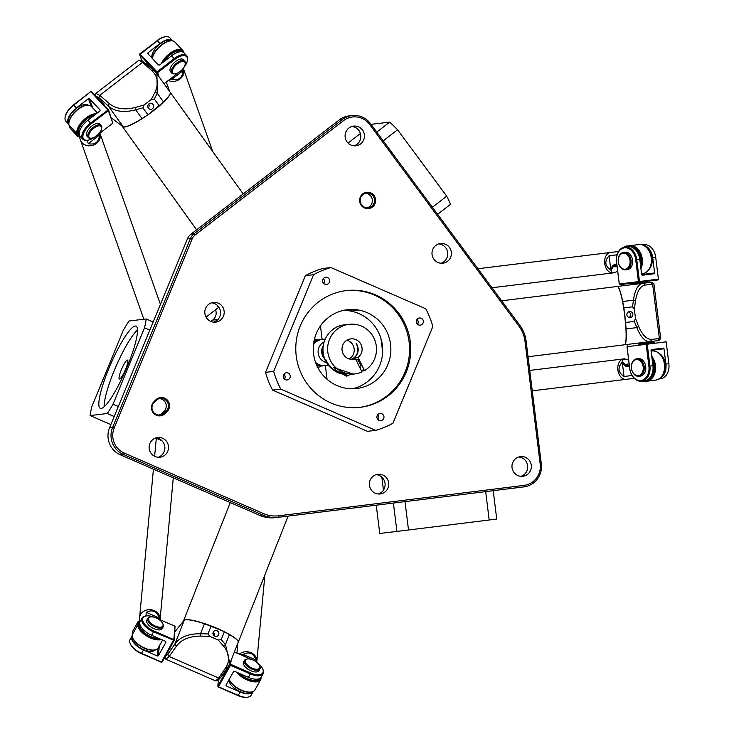 <?xml version="1.0" encoding="UTF-8"?>
<svg xmlns="http://www.w3.org/2000/svg" width="734" height="734" viewBox="0 0 734 734"><rect width="100%" height="100%" fill="white"/><g stroke="black" fill="none" stroke-linecap="round" stroke-linejoin="round"><path stroke-width="1.1" d="M158.149 457.273A9.918 9.698 83.2 0 0 155.856 437.932M441.024 263.249A9.918 9.698 83.2 0 0 438.73 243.908M213.833 322.171A9.918 9.698 83.2 0 0 211.539 302.839M378.386 494A9.918 9.698 83.2 0 0 376.092 474.659M351.806 126.487A9.918 9.698 -96.8 0 1 354.1 145.827M518.699 456.988A9.918 9.698 -96.8 0 1 520.984 476.329M275.709 517.635A32.314 31.608 -96.8 0 1 275.544 517.654A32.314 31.608 -96.8 0 1 259.487 515.277L120.303 454.786A20.57 20.121 -96.8 0 1 109.54 427.812L187.418 238.871A11.753 11.496 -96.8 0 1 191.069 234.091L339.273 119.899A20.57 20.121 -96.8 0 1 349.017 115.917L352.054 115.559A20.57 20.121 83.2 0 0 342.301 119.541L194.097 233.724A11.753 11.496 83.2 0 0 190.455 238.513L112.577 427.454A20.57 20.121 83.2 0 0 123.33 454.429L262.524 514.919A32.314 31.608 83.2 0 0 278.571 517.296A32.314 31.608 83.2 0 0 278.736 517.268L523.883 486.89A20.57 20.121 83.2 0 0 541.325 464.007L526.104 341.007A32.314 31.608 83.2 0 0 519.92 325.492L370.496 123.633A20.57 20.121 83.2 0 0 352.054 115.559M114.201 427.995L192.079 239.055A10.285 10.056 -96.8 0 1 195.272 234.862L343.475 120.679A19.093 18.68 -96.8 0 1 369.661 124.477L519.076 326.336A30.846 30.177 -96.8 0 1 524.984 341.145L540.196 464.145A19.093 18.68 -96.8 0 1 524.003 485.394L278.865 515.782A30.846 30.177 -96.8 0 1 263.387 513.534L124.193 453.043A19.093 18.68 -96.8 0 1 114.201 427.995L112.577 427.454L109.54 427.812M375.652 430.363L367.459 431.326L272.598 390.103A84.465 82.621 -96.8 0 1 265.524 372.367L305.39 275.654A84.465 82.621 -96.8 0 1 322.712 268.516L330.906 267.543L425.766 308.775A84.465 82.621 -96.8 0 1 432.84 326.511L392.974 423.224A84.465 82.621 -96.8 0 1 375.652 430.363L280.792 389.13A84.465 82.621 -96.8 0 1 273.718 371.395L313.574 274.681A84.465 82.621 -96.8 0 1 330.906 267.543M160.04 457.227A9.918 9.698 -96.8 0 1 159.994 457.227A9.918 9.698 -96.8 0 1 149.195 448.529A9.918 9.698 -96.8 0 1 157.654 437.537A9.918 9.698 -96.8 0 1 168.453 446.217A9.918 9.698 -96.8 0 1 160.04 457.227M449.419 247.413A9.918 9.698 -96.8 0 1 442.859 263.212A9.918 9.698 -96.8 0 1 432.06 254.505A9.918 9.698 -96.8 0 1 449.419 247.413M205.566 308.399A9.918 9.698 -96.8 0 1 224.136 311.152A9.918 9.698 -96.8 0 1 215.677 322.134A9.918 9.698 -96.8 0 1 205.566 308.399M380.276 493.954A9.918 9.698 -96.8 0 1 380.23 493.964A9.918 9.698 -96.8 0 1 369.431 485.257A9.918 9.698 -96.8 0 1 377.891 474.274A9.918 9.698 -96.8 0 1 388.69 482.954A9.918 9.698 -96.8 0 1 380.276 493.954M522.874 476.283A9.918 9.698 -96.8 0 1 522.828 476.293A9.918 9.698 -96.8 0 1 512.029 467.586A9.918 9.698 -96.8 0 1 520.498 456.594A9.918 9.698 -96.8 0 1 531.288 465.273A9.918 9.698 -96.8 0 1 522.874 476.283M355.99 145.782A9.918 9.698 -96.8 0 1 355.944 145.791A9.918 9.698 -96.8 0 1 345.145 137.084A9.918 9.698 -96.8 0 1 353.604 126.101A9.918 9.698 -96.8 0 1 364.403 134.781A9.918 9.698 -96.8 0 1 355.99 145.782M368.642 208.566A8.193 8.01 83.2 0 0 374.028 195.51A8.193 8.01 83.2 0 0 360.247 197.217A8.193 8.01 83.2 0 0 368.642 208.566M167.123 411.545A8.193 8.01 83.2 0 0 167.242 399.966A8.193 8.01 83.2 0 0 155.902 399.782L153.846 401.828A8.193 8.01 83.2 0 0 153.736 413.416A8.193 8.01 83.2 0 0 165.067 413.591L167.123 411.545L166.242 410.976L164.187 413.022A7.349 7.184 -96.8 0 1 152.681 410.893A7.349 7.184 -96.8 0 1 154.122 402.48L156.177 400.434A7.349 7.184 -96.8 0 1 167.691 402.553A7.349 7.184 -96.8 0 1 166.242 410.976L164.113 411.224A7.349 7.184 83.2 0 0 159.296 398.617M158.948 415.086A7.349 7.184 83.2 0 0 162.058 413.27L164.113 411.224M368.239 207.759A7.349 7.184 -96.8 0 1 368.202 207.759A7.349 7.184 -96.8 0 1 360.201 201.318A7.349 7.184 -96.8 0 1 366.477 193.17A7.349 7.184 -96.8 0 1 374.468 199.602A7.349 7.184 -96.8 0 1 368.239 207.759M367.128 207.805A7.349 7.184 83.2 0 0 365.422 193.381M354.439 145.717L353.76 145.8M376.762 132.092L389.69 122.128L372.533 124.165L371.487 124.973M360.412 133.505L348.035 143.038M389.69 122.128A66.106 11.863 52.4 0 1 397.562 129.78L383.221 140.827M432.39 207.245L446.731 196.198L397.562 129.78M446.731 196.198A66.106 11.863 52.4 0 1 450.529 204.327L437.602 214.291M149.819 330.089L144.525 327.786L113.027 404.205L118.321 406.508M114.192 416.536L107.247 413.526L90.089 415.554A66.106 11.937 -66.5 0 1 91.796 406.728L123.294 330.3A66.106 11.937 -66.5 0 1 129.065 320.987L146.222 318.96L153.167 321.969M107.247 413.526A66.106 11.937 -66.5 0 0 113.027 404.205M144.525 327.786A66.106 11.937 -66.5 0 0 146.222 318.96M101.173 408.462A44.802 8.092 113.5 0 1 100.301 408.352A44.802 8.092 113.5 0 1 110.742 364.027A44.802 8.092 113.5 0 1 136.019 326.162A44.802 8.092 113.5 0 1 126.505 368.321A44.802 8.092 113.5 0 1 101.173 408.462M90.089 415.554L110.871 424.591M137.487 330.025A44.802 8.092 -66.5 0 0 116.036 366.339A44.802 8.092 -66.5 0 0 104.127 406.792M119.559 379.019A10.285 1.853 113.5 0 1 119.358 378.992A10.285 1.853 113.5 0 1 121.752 368.817A10.285 1.853 113.5 0 1 127.56 360.128A10.285 1.853 113.5 0 1 125.376 369.808A10.285 1.853 113.5 0 1 119.559 379.019M405.012 501.625L408.517 529.994L489.183 519.993L485.679 491.624M493.22 490.688L496.725 519.048L489.183 519.993M408.517 529.994L396.901 531.416L393.396 503.065M376.248 505.185L379.744 533.453L396.901 531.416M416.306 321.987A3.615 3.532 -96.8 0 1 419.389 317.969A3.615 3.532 -96.8 0 1 423.325 321.134A3.615 3.532 -96.8 0 1 420.243 325.134A3.615 3.532 -96.8 0 1 416.306 321.987M380.001 413.49A3.615 3.532 -96.8 0 1 383.946 416.664A3.615 3.532 -96.8 0 1 380.863 420.665A3.615 3.532 -96.8 0 1 376.937 417.499A3.615 3.532 -96.8 0 1 380.001 413.49M290.242 375.918A3.615 3.532 -96.8 0 1 287.168 379.946A3.615 3.532 -96.8 0 1 283.232 376.771A3.615 3.532 -96.8 0 1 286.315 372.771A3.615 3.532 -96.8 0 1 290.242 375.918M326.557 284.416A3.615 3.532 -96.8 0 1 322.602 281.241A3.615 3.532 -96.8 0 1 325.685 277.241A3.615 3.532 -96.8 0 1 329.621 280.406A3.615 3.532 -96.8 0 1 326.557 284.416M360.486 407.269A58.757 57.472 -96.8 0 1 360.192 407.306A58.757 57.472 -96.8 0 1 296.197 355.715A58.757 57.472 -96.8 0 1 346.365 290.6A58.757 57.472 -96.8 0 1 410.334 342.035A58.757 57.472 -96.8 0 1 360.486 407.269M417.527 324.29A3.615 3.532 83.2 0 0 416.949 319.428M378.148 419.811A3.615 3.532 83.2 0 0 377.57 414.949M284.453 379.093A3.615 3.532 83.2 0 0 283.874 374.23M323.822 283.572A3.615 3.532 83.2 0 0 323.244 278.7M359.587 407.37A58.757 57.472 83.2 0 0 409.141 342.338A58.757 57.472 83.2 0 0 345.751 290.673M356.935 388.46A39.664 38.801 83.2 0 0 390.58 344.429A39.664 38.801 83.2 0 0 347.393 309.711A39.664 38.801 83.2 0 0 347.191 309.73A39.664 38.801 83.2 0 0 313.546 353.77A39.664 38.801 83.2 0 0 356.733 388.488A39.664 38.801 83.2 0 0 356.935 388.46M347.044 309.748C352.926 309.427 356.265 309.62 357.082 310.326L345.567 309.968M305.39 275.654L313.574 274.681M265.524 372.367L273.718 371.395M272.598 390.103L280.792 389.13M352.614 388.745A39.664 38.801 83.2 0 0 382.405 345.503A39.664 38.801 83.2 0 0 343.328 310.418M223.136 631.139A29.232 5.239 -158.4 0 0 217.778 628.68A29.232 5.239 -158.4 0 0 212.117 626.35M210.135 625.597A29.232 5.239 -158.4 0 0 184.427 620.083M238.018 641.277A29.232 5.239 -158.4 0 0 225.448 632.295M211.511 626.093A29.378 5.266 21.6 0 1 217.815 628.671A29.378 5.266 21.6 0 1 223.742 631.405M224.925 631.992A29.378 5.266 21.6 0 1 238.22 642.305A29.378 5.266 21.6 0 1 238.183 642.369M221.218 639.69L218.154 640.002L223.531 646.058L225.457 644.571L221.218 639.69L224.384 631.68L204.474 623.716A29.378 5.266 -158.4 0 0 184.335 620.12A29.378 5.266 21.6 0 0 183.546 620.771A29.378 5.266 21.6 0 1 183.573 620.698A29.378 5.266 21.6 0 1 210.75 625.799M204.474 623.716L200.51 633.736C188.308 633.708 179.766 637.149 174.885 644.039L176.353 646.333C181.16 639.644 189.234 636.231 200.593 636.084L209.924 636.424L207.97 633.928L200.51 633.736L200.593 636.084M214.567 636.176A3.037 2.936 67.7 0 0 213.08 632.543M216.998 630.726A3.037 2.936 -112.3 0 1 217.053 636.323A3.037 2.936 -112.3 0 1 213.181 634.616A3.037 2.936 -112.3 0 1 216.998 630.726M174.976 631.662L184.335 620.12L174.885 644.039L167.774 654.389L164.976 656.921M164.645 656.535L165.875 659.27L169.132 656.49L176.353 646.333M223.531 646.058C229.485 653.71 230.192 660.949 225.659 667.756L218.732 678.051L215.649 680.895L165.875 659.27M218.154 640.002L209.924 636.424M225.659 667.756L227.889 667.078L229.852 663.444L225.457 644.571L229.421 634.561L224.384 631.68M216.145 680.868L218.438 679.913L220.778 677.418L227.889 667.078M229.852 663.444L238.165 642.443A29.378 5.266 -158.4 0 0 229.421 634.561M211.135 625.928L207.97 633.928M617.863 286.746A29.232 3.817 82.9 0 1 624.799 315.189A29.232 3.817 82.9 0 1 625.001 344.393M528.049 356.742L624.469 344.796A29.378 3.835 -97.1 0 0 624.671 315.198A29.378 3.835 -97.1 0 0 617.248 286.48L501.643 300.802M632.524 306.83L634.378 309.409L635.442 301.05L633.442 300.178L632.524 306.83L623.918 307.895L626.065 328.96A29.378 3.835 82.9 0 1 624.616 344.778A29.378 3.835 82.9 0 1 624.606 344.778A29.378 3.835 -97.1 0 0 624.606 344.778L624.597 344.787A29.378 3.835 -97.1 0 1 624.542 344.787M626.065 328.96L636.837 327.621C640.947 337.539 645.443 342.2 650.333 341.594L651.939 339.328C647.03 339.805 642.571 335.456 638.562 326.291L635.497 318.455L634.323 321.409L636.837 327.621L638.562 326.291M629.056 317.473A3.037 3.009 83.4 0 0 628.405 311.904M626.891 314.932A3.037 3.009 -96.6 0 1 629.524 311.537A3.037 3.009 -96.6 0 1 632.864 314.216A3.037 3.009 -96.6 0 1 630.222 317.574A3.037 3.009 -96.6 0 1 626.891 314.932M623.863 285.645L646.397 282.847L646.92 281.305M623.863 285.636L623.918 285.627A40.37 5.276 -97.1 0 0 623.918 285.636L617.358 286.471A29.378 3.835 -97.1 0 0 617.322 286.48A29.378 3.835 -97.1 0 1 617.395 286.462A29.378 3.835 82.9 0 1 622.671 301.518L633.442 300.178C635.011 289.554 638.231 283.92 643.122 283.278L617.395 286.462M635.442 301.05C637.094 291.178 640.351 285.856 645.232 285.095L653.911 283.774L660.673 338.447L651.939 339.328M650.315 341.594L624.616 344.778L659.086 340.493L660.673 338.447M634.378 309.409L635.497 318.455M653.911 283.774L651.865 282.177L643.122 283.278L645.232 285.095M646.397 282.838L651.865 282.177M623.918 307.895L622.671 301.518M625.717 322.474L634.323 321.409M148.791 114.146A29.232 5.294 -35.7 0 0 153.681 110.522A29.232 5.294 -35.7 0 0 158.25 106.852M160.26 105.127A29.232 5.294 -35.7 0 0 170.233 93.337M123.44 126.945A29.232 5.294 -35.7 0 0 146.983 115.412M158.773 106.448A29.378 5.321 144.3 0 1 153.718 110.531A29.378 5.321 144.3 0 1 148.268 114.55M147.534 115.055A29.378 5.321 144.3 0 1 122.45 126.542A29.378 5.321 144.3 0 1 122.404 126.487A29.378 5.321 144.3 0 0 123.33 126.927L111.43 117.972M170.132 92.209A29.378 5.321 144.3 0 1 170.169 92.264A29.378 5.321 144.3 0 1 159.828 105.549M142.891 107.834L144.185 104.934L135.212 107.531L135.707 109.834L142.891 107.834L147.91 114.825L163.535 101.98A29.378 5.321 -35.7 0 0 170.086 92.154L156.902 73.795L154.122 70.767L151.791 70.647C157.856 76.162 158.929 83.364 155.021 92.264L151.287 99.457L154.342 99.007L157.26 93.236L156.902 73.795M148.167 107.898A3.037 2.936 98.6 0 0 148.754 104.035M152.424 108.733A3.037 2.936 -81.4 0 1 147.782 105.861A3.037 2.936 -81.4 0 1 153.534 105.558A3.037 2.936 -81.4 0 1 152.424 108.733M163.535 101.98L157.26 93.236L155.021 92.264M135.212 107.531C124.165 110.155 115.495 108.797 109.201 103.457L99.714 95.337L95.879 93.42L138.873 60.298L142.57 62.326L151.791 70.647M154.122 70.767L141.818 60.564L139.726 54.711L156.571 72.629L157.067 74.015M144.185 104.934L151.287 99.457M95.879 93.42L95.356 96.365M109.201 103.457L108.329 106.045C114.752 111.559 123.881 112.825 135.707 109.834L141.983 118.578L147.91 114.825M95.567 95.925L98.916 97.714L108.329 106.045L123.33 126.927A29.378 5.321 -35.7 0 0 141.983 118.578M159.361 105.999L154.342 99.007M96.558 135.863A8.083 3.817 -43.2 0 1 91.631 138.175A8.083 3.817 -43.2 0 1 89.365 133.524A8.083 3.817 -43.2 0 1 97.062 126.285A8.083 3.817 -43.2 0 1 101.567 128.835A8.083 3.817 -43.2 0 1 96.558 135.863M101.567 128.835L101.705 128.074A8.817 4.165 136.8 0 0 101.173 125.505A8.817 4.165 136.8 0 0 91.897 128.505A8.817 4.165 136.8 0 0 88.328 137.579A8.817 4.165 136.8 0 0 90.869 138.258L91.631 138.175M88.328 137.579L86.997 136.157A8.817 4.165 -43.2 0 1 90.566 127.083A8.817 4.165 -43.2 0 1 99.842 124.083L101.173 125.505M180.124 71.473A8.083 3.817 -43.2 0 1 175.206 73.785A8.083 3.817 -43.2 0 1 172.94 69.134A8.083 3.817 -43.2 0 1 180.637 61.904A8.083 3.817 -43.2 0 1 185.133 64.445A8.083 3.817 -43.2 0 1 180.124 71.473M185.133 64.445L185.271 63.684A8.817 4.165 136.8 0 0 184.748 61.115A8.817 4.165 136.8 0 0 175.472 64.115A8.817 4.165 136.8 0 0 171.903 73.189A8.817 4.165 136.8 0 0 174.435 73.877L175.206 73.785M171.903 73.189L170.572 71.776A8.817 4.165 -43.2 0 1 174.142 62.702A8.817 4.165 -43.2 0 1 183.417 59.702L184.748 61.115M72.51 105.724A5.138 2.431 136.8 0 0 70.363 107.751M91.649 91.759L90.952 91.851L108.366 110.586L112.825 123.193L108.494 109.678L91.649 91.759L90.631 91.722L73.464 104.953A13.221 6.248 136.8 0 0 65.262 116.458L65.124 117.22A13.955 6.597 -43.2 0 1 73.776 105.081L90.631 91.722M104.824 105.769A7.349 1.321 -127.6 0 0 99.989 100.631M94.97 136.937A13.221 6.248 -43.2 0 1 87.594 140.212A13.221 6.248 -43.2 0 1 83.061 134.983A13.221 6.248 -43.2 0 1 91.19 123.817L108.366 110.586L108.494 109.678L90.631 123A13.955 6.597 136.8 0 0 82.814 139.212L80.153 136.377A13.955 6.597 136.8 0 1 87.97 120.165L99.989 110.907L100.118 109.999L89.475 98.677L88.456 98.65L91.154 106.274M92.768 107.981L89.475 98.677M148.58 54.463L147.993 52.784L147.864 53.692L158.498 65.014L159.517 65.042L171.536 55.784L174.197 58.61L157.021 71.84L139.855 53.802L157.351 40.691A13.955 6.597 -43.2 0 1 165.856 36.7A13.955 6.597 -43.2 0 1 169.875 37.783L172.527 40.618A13.955 6.597 -43.2 0 1 172.774 40.911M68.904 124.385A13.955 6.597 -43.2 0 1 68.629 124.119A13.955 6.597 -43.2 0 1 76.437 107.907L88.456 98.65M68.858 123.248A13.221 6.248 -43.2 0 1 74.51 110.008A13.221 6.248 -43.2 0 1 88.071 105.182M159.049 76.776L157.59 72.666L174.765 59.436A13.221 6.248 -43.2 0 1 187.418 60.537L187.555 59.775A13.955 6.597 136.8 0 0 186.72 55.711L184.06 52.876A13.955 6.597 136.8 0 0 171.536 55.784M68.629 124.119L65.968 121.293A13.955 6.597 -43.2 0 1 65.124 117.22M112.825 123.193L97.98 134.634M82.814 139.212A13.955 6.597 136.8 0 0 86.823 140.295L87.594 140.212M165.856 36.7L165.095 36.792A13.221 6.248 136.8 0 0 157.03 40.572M94.108 115.431A13.221 6.248 136.8 0 0 81.988 123.817A13.221 6.248 136.8 0 0 79.235 134.331M182.069 51.839A13.221 6.248 136.8 0 0 164.086 61.518M152.085 58.197A13.221 6.248 -43.2 0 1 158.645 45.104A13.221 6.248 -43.2 0 1 171.646 40.801M156.571 72.629L157.021 71.84L157.59 72.666L156.571 72.629M147.993 52.784L160.012 43.517L157.351 40.691L139.726 54.711L139.855 53.802M178.637 72.492L164.04 83.731M186.72 55.711A13.955 6.597 136.8 0 0 174.197 58.61L174.765 59.436M187.418 60.537A13.221 6.248 -43.2 0 1 183.693 67.702M160.012 43.517A13.955 6.597 -43.2 0 1 172.527 40.618M155.434 626.12A8.083 3.835 -150.8 0 1 148.947 620.698A8.083 3.835 -150.8 0 1 150.874 616.918A8.083 3.835 -150.8 0 1 162.764 623.551A8.083 3.835 -150.8 0 1 155.434 626.12M150.874 616.918L150.112 617.019A8.817 4.184 29.2 0 0 147.8 618.303A8.817 4.184 29.2 0 0 155.085 627.056A8.817 4.184 29.2 0 0 163.196 626.9A8.817 4.184 29.2 0 0 163.076 624.258L162.764 623.551M163.196 626.9L162.251 628.588A8.817 4.184 -150.8 0 1 154.14 628.754A8.817 4.184 -150.8 0 1 146.855 620.001L147.8 618.303M252.166 668.16A8.083 3.835 -150.8 0 1 245.679 662.738A8.083 3.835 -150.8 0 1 247.615 658.958A8.083 3.835 -150.8 0 1 259.497 665.591A8.083 3.835 -150.8 0 1 252.166 668.16M247.615 658.958L246.844 659.059A8.817 4.184 29.2 0 0 244.532 660.343A8.817 4.184 29.2 0 0 251.817 669.096A8.817 4.184 29.2 0 0 259.928 668.94A8.817 4.184 29.2 0 0 259.818 666.298L259.497 665.591M259.928 668.94L258.983 670.628A8.817 4.184 -150.8 0 1 250.872 670.793A8.817 4.184 -150.8 0 1 243.587 662.04L244.532 660.343M137.79 651.709A5.138 2.441 29.2 0 0 139.818 652.865A5.138 2.441 29.2 0 0 140.02 652.957M229.944 663.233L229.806 664.655L217.833 686.116L218.411 679.923M130.257 643.7L130.579 644.406A13.221 6.276 29.2 0 0 141.323 653.563L161.205 662.196L162.177 661.921L174.151 640.47L175.05 626.249L173.811 639.617L161.48 662.004L141.607 653.37A13.955 6.615 -150.8 0 1 130.257 643.7A13.955 6.615 -150.8 0 1 130.074 639.516L131.964 636.13A13.955 6.615 -150.8 0 1 132.175 635.809M168.141 651.241A7.349 1.33 -66.5 0 0 169.765 648.801A7.349 1.33 -66.5 0 0 171.499 645.223M158.159 647.966L157.406 656.031L158.388 655.756L165.948 642.204L165.6 641.351L151.69 635.305A13.955 6.615 29.2 0 1 140.157 621.45L142.057 618.056A13.955 6.615 29.2 0 0 153.58 631.91L174.151 640.47L173.811 639.617L153.929 630.974A13.221 6.276 -150.8 0 1 143.313 622.102A13.221 6.276 -150.8 0 1 146.479 615.918A13.221 6.276 -150.8 0 1 154.507 617.34M158.388 655.756L159.306 645.929M253.239 691.428A13.955 6.615 -150.8 0 1 253.074 691.767L251.184 695.162A13.955 6.615 -150.8 0 1 247.523 697.199A13.955 6.615 -150.8 0 1 238.339 695.41L218.466 686.767L230.439 665.316L250.312 673.95L248.422 677.344L234.513 671.298L233.531 671.573L225.971 685.125L226.32 685.978L226.485 684.207M157.406 656.031L143.497 649.985A13.955 6.615 -150.8 0 1 131.964 636.13M155.424 649.783A13.221 6.276 -150.8 0 1 143.534 649.608A13.221 6.276 -150.8 0 1 132.404 636.928M248.422 677.344A13.955 6.615 29.2 0 0 261.267 677.087L263.157 673.702A13.955 6.615 29.2 0 0 262.974 669.518L262.662 668.812A13.221 6.276 -150.8 0 1 250.661 673.014L230.788 664.38L229.806 664.655L230.439 665.316L231.192 660.077M162.177 661.921L161.205 662.196M157.773 618.744L175.05 626.249M146.479 615.918L145.708 616.019A13.955 6.615 29.2 0 0 142.057 618.056M218.181 686.96L217.833 686.116L218.181 686.96L238.055 695.603A13.221 6.276 29.2 0 0 246.762 697.3L247.523 697.199M139.772 623.661A13.221 6.276 29.2 0 0 150.782 636.626A13.221 6.276 29.2 0 0 158.783 638.387M239.816 673.601A13.221 6.276 29.2 0 0 247.514 678.666A13.221 6.276 29.2 0 0 259.588 678.583M252.157 691.823A13.221 6.276 -150.8 0 1 240.266 691.648A13.221 6.276 -150.8 0 1 228.962 679.757M234.366 652.031L251.331 659.398M250.661 673.014L250.312 673.95A13.955 6.615 29.2 0 0 263.157 673.702M257.23 662.719A13.221 6.276 -150.8 0 1 262.662 668.812M253.074 691.767A13.955 6.615 -150.8 0 1 240.229 692.024L238.055 695.603M226.32 685.978L240.229 692.024M643.177 366.899A8.083 5.89 82.9 0 1 635.268 374.918A8.083 5.89 82.9 0 1 633.543 361.036A8.083 5.89 82.9 0 1 643.177 366.899M644.213 366.771A8.817 6.432 -97.1 0 0 636.736 358.807A8.817 6.432 -97.1 0 0 631.451 368.349A8.817 6.432 -97.1 0 0 638.919 376.303A8.817 6.432 -97.1 0 0 644.213 366.771M636.736 358.807L638.231 358.623A8.817 6.432 82.9 0 1 645.709 366.587A8.817 6.432 82.9 0 1 640.415 376.12L638.919 376.303M630.02 260.478A8.083 5.89 82.9 0 1 622.102 268.497A8.083 5.89 82.9 0 1 620.386 254.606A8.083 5.89 82.9 0 1 630.02 260.478M631.047 260.35A8.817 6.432 -97.1 0 0 623.57 252.386A8.817 6.432 -97.1 0 0 618.285 261.928A8.817 6.432 -97.1 0 0 625.753 269.873A8.817 6.432 -97.1 0 0 631.047 260.35M623.57 252.386L625.065 252.193A8.817 6.432 82.9 0 1 632.543 260.157A8.817 6.432 82.9 0 1 627.249 269.69L625.753 269.873M642.213 275.222L654.205 273.745L654.609 272.956L641.644 274.544L639.754 259.267A13.955 10.184 -97.1 0 0 627.919 246.661L624.928 247.037A13.955 10.184 -97.1 0 1 636.763 259.643L639.47 281.507L638.442 281.636L639.03 282.306L657.967 279.938L658.407 279.14L639.47 281.507L639.03 282.306L619.881 284.654L619.257 283.985L619.881 284.654M654.379 342.539L638.608 344.494M651.04 350.357L663.986 348.769L663.398 348.099L651.434 349.595L651.021 350.384L652.921 365.697A13.955 10.184 -97.1 0 1 644.544 380.781L641.553 381.157A13.955 10.184 -97.1 0 0 649.929 366.064L647.223 344.2L666.169 341.833L668.876 363.706A13.955 10.184 82.9 0 1 660.499 378.79L658.829 379.001M641.644 274.571L642.241 275.241L654.205 273.745M663.986 348.769L665.885 364.073A13.955 10.184 82.9 0 1 659.242 378.726M658.71 353.109A13.221 9.643 82.9 0 1 665.353 364.137A13.221 9.643 82.9 0 1 661.618 376.423M646.195 344.329L647.223 344.2L646.599 343.54L646.195 344.329L648.902 366.193A13.221 9.643 82.9 0 1 640.947 380.487A13.221 9.643 82.9 0 1 629.754 368.541L627.047 346.677L627.451 345.888L627.047 346.677L646.195 344.329M665.545 341.172L666.169 341.833M627.01 346.677L629.717 368.551A13.955 10.184 -97.1 0 0 641.553 381.157M648.627 378.973A13.221 9.643 -97.1 0 0 653.884 365.569A13.221 9.643 -97.1 0 0 652.205 359.954M640.461 265.002A13.221 9.643 -97.1 0 0 640.718 259.148A13.221 9.643 -97.1 0 0 632.323 247.413M645.544 246.679A13.221 9.643 82.9 0 1 652.187 257.717A13.221 9.643 82.9 0 1 648.452 270.002M642.204 244.872L643.874 244.67A13.955 10.184 82.9 0 1 655.71 257.276L658.407 279.14M638.442 281.636L619.294 283.985L616.588 262.121A13.221 9.643 82.9 0 1 624.533 247.826A13.221 9.643 82.9 0 1 635.736 259.772L638.442 281.636M624.928 247.037A13.955 10.184 -97.1 0 0 616.551 262.121L619.257 283.985M642.672 245.037A13.955 10.184 82.9 0 1 652.719 257.652L655.71 257.276M654.609 272.956L652.719 257.652M170.618 40.856L169.848 40.948A13.955 6.597 136.8 0 0 152.69 57.078L152.553 57.839A14.689 6.945 -43.2 0 1 170.618 40.856A14.689 6.945 -43.2 0 1 174.839 42.003L182.821 50.49A14.689 6.945 136.8 0 0 172.077 51.857A14.689 6.945 136.8 0 0 161.379 63.601M152.452 58.582A14.689 6.945 -43.2 0 1 152.553 57.839M172.215 77.446L171.875 79.281L169.288 79.694M171.884 78.015L172.692 78.657L173.921 76.483A6.606 3.129 136.8 0 0 174.233 75.886M183.922 52.738L183.564 51.729A14.689 6.945 136.8 0 0 182.821 50.49M163.242 62.17A13.955 6.597 -43.2 0 1 174.27 51.802A13.955 6.597 -43.2 0 1 183.28 52.27M172.692 78.657L183.096 70.638L182.573 69.161M171.875 79.281C178.61 80.731 182.344 77.85 183.096 70.638M183.271 68.299L183.509 68.95A10.294 8.881 -19.5 0 1 179.94 79.052A10.294 8.881 -19.5 0 1 168.343 80.419A10.285 8.872 -19.5 0 0 179.94 79.043A10.285 8.872 -19.5 0 0 183.509 68.95A10.294 8.881 -19.5 0 0 183.39 68.638M97.906 134.707L99.53 135.019L99.796 133.23M99.53 135.019C98.778 142.24 95.044 145.121 88.309 143.662L87.107 140.267M80.437 139.882A10.294 8.881 -19.5 0 0 80.538 140.203A10.285 8.872 -19.5 0 0 93.2 145.13A10.285 8.872 -19.5 0 0 99.934 133.34L99.879 133.175A10.294 8.881 -19.5 0 1 99.943 133.34L160.425 304.362M80.777 137.047L78.171 136.79L70.189 128.303L69.115 125.266L77.098 133.753A14.689 6.945 -43.2 0 1 82.667 120.982A14.689 6.945 -43.2 0 1 96.383 113.687M97.393 112.898L91.273 106.384A14.689 6.945 136.8 0 0 87.043 105.237A14.689 6.945 136.8 0 0 68.987 122.22A14.689 6.945 136.8 0 0 69.115 125.266M68.987 122.22L69.115 121.459A13.955 6.597 -43.2 0 1 86.282 105.329L87.043 105.237M98.393 134.643L98.723 135.643L96.805 135.9A6.606 3.129 -43.2 0 1 96.475 135.928M94.952 114.788A13.955 6.597 136.8 0 0 82.621 122.505A13.955 6.597 136.8 0 0 78.116 133.79L79.272 137.056M78.171 136.79L77.098 133.753L78.116 133.79M98.723 135.643L88.309 143.662M79.437 137.056L80.547 140.194A10.294 8.881 -19.5 0 0 93.2 145.139A10.294 8.881 -19.5 0 0 99.943 133.34M206.052 317.106L218.007 307.885A7.349 1.321 -127.6 0 0 217.273 305.307M214.374 321.987L217.64 319.474L212.75 320.052L210.906 321.474M218.906 318.317L217.64 319.474M215.548 309.785A8.817 8.624 -96.8 0 1 212.75 320.052M139.57 617.927A10.294 8.863 -174.7 0 1 139.598 617.588A10.294 8.863 -174.7 0 1 154.25 610.633A10.294 8.863 -174.7 0 1 160.085 619.505A10.294 8.863 -174.7 0 1 160.058 619.735L160.076 619.505A10.285 8.863 -174.7 0 0 146.497 610.082A10.285 8.863 -174.7 0 0 139.598 617.597L139.286 620.973M146.286 612.349C152.461 609.293 156.792 611.174 159.269 617.991L158.26 618.643L158.333 617.588L146.286 612.349L145.947 615.982M159.975 619.698L159.269 617.991M161.416 639.525A14.689 6.964 -150.8 0 1 146.341 635.791A14.689 6.964 -150.8 0 1 137.836 624.744L132.166 634.91L132.459 631.69L138.139 621.533L140.607 620.643M139.139 621.01L138.809 624.469A13.955 6.615 29.2 0 0 145.928 634.332A13.955 6.615 29.2 0 0 159.755 638.809M156.021 617.881A6.606 3.138 -150.8 0 1 156.415 617.808L158.333 617.588M138.809 624.469L137.836 624.744L138.139 621.533M158.26 618.643L157.709 618.707M154.388 649.975L153.626 650.076A13.955 6.615 -150.8 0 1 133.093 638.617L132.781 637.919A14.689 6.964 29.2 0 0 154.388 649.975A14.689 6.964 29.2 0 0 158.241 647.828L162.59 640.039M132.166 634.91A14.689 6.964 29.2 0 0 132.781 637.919M260.662 677.867A13.955 6.615 -150.8 0 1 252.037 680.528A13.955 6.615 -150.8 0 1 238.844 673.179M236.687 672.243A14.689 6.964 29.2 0 0 249.909 681.005A14.689 6.964 29.2 0 0 260.653 679.702A14.689 6.964 29.2 0 0 261.075 678.308L261.166 677.253M246.165 657.159A6.606 3.138 29.2 0 0 245.688 656.609L243.954 654.792L256.001 660.031L255.854 661.637M240.348 654.627L243.018 654.389L243.33 655.609L243.954 654.792M243.33 655.609L243.844 656.15M260.653 679.702L254.973 689.868A14.689 6.964 -150.8 0 1 251.129 692.024A14.689 6.964 -150.8 0 1 229.513 679.959A14.689 6.964 -150.8 0 1 229.237 679.271M229.513 679.959L229.825 680.657A13.955 6.615 29.2 0 0 250.358 692.116L251.129 692.024M256.001 660.031C253.524 653.214 249.193 651.333 243.018 654.389M256.221 657.765A10.285 8.863 -174.7 0 0 239.284 654.168A10.294 8.863 -174.7 0 1 250.991 652.673A10.294 8.863 -174.7 0 1 256.817 661.545A10.285 8.863 -174.7 0 0 256.221 657.765M256.781 661.875A10.294 8.863 -174.7 0 0 256.817 661.545L256.744 662.297M623.891 358.88A10.294 7.037 83 0 0 623.625 358.908A10.285 7.037 83 0 0 623.616 358.917A10.285 7.037 83 0 0 617.955 365.972A10.285 7.037 83 0 0 620.78 376.881A10.285 7.037 83 0 0 626.13 379.322A10.294 7.037 83 0 0 626.396 379.294M624.028 376.487C618.01 372.395 617.413 367.633 622.258 362.201L623.377 362.798L622.386 363.229L624.028 376.487L632.047 375.505M628.579 359.348L623.579 359.073L622.45 360.11L622.258 362.201M651.755 356.256A14.689 10.716 82.9 0 1 655.223 371.615A14.689 10.716 82.9 0 1 646.626 381.258L642.002 381.827L641.158 381.194M629.451 366.349A6.606 4.826 82.9 0 1 629.359 366.358L627.717 366.56A6.606 4.826 82.9 0 1 624.093 365.055L622.386 363.229M627.717 366.56L628.13 365.771L629.359 365.624L628.13 365.771A5.872 4.285 -97.1 0 1 624.909 364.431L629.148 363.899M646.645 381.258L655.581 380.139A14.689 10.716 -97.1 0 0 655.6 380.139L646.626 381.258A14.689 10.716 82.9 0 1 646.608 381.267L646.021 380.597A13.955 10.184 -97.1 0 0 653.966 372.422A13.955 10.184 -97.1 0 0 652.021 358.44M644.746 380.753L646.021 380.597M623.377 362.798L624.909 364.431L624.093 365.055M655.6 380.139A14.689 10.716 -97.1 0 0 664.417 364.238A14.689 10.716 -97.1 0 0 651.957 350.99L651.113 351.091M624.643 358.788L623.625 358.917A10.294 7.037 83 0 0 617.89 369.991A10.294 7.037 83 0 0 626.13 379.331L634.231 378.331M640.92 268.699A14.689 10.716 -97.1 0 0 640.534 252.946A14.689 10.716 -97.1 0 0 629.836 245.679L638.809 244.56L625.23 246.248L624.451 247.11M616.826 264.295A6.606 4.826 -97.1 0 0 616.734 264.304L615.092 264.506A6.606 4.826 -97.1 0 0 611.945 266.846L610.734 269.029L609.092 255.771L617.12 254.79M617.689 271.259L613.982 272.773L611.771 272.241L610.862 270.057L612.89 267.249A5.872 4.285 82.9 0 1 615.679 265.176L616.909 265.029M624.469 247.083L629.433 246.468A13.955 10.184 82.9 0 1 639.13 252.478A13.955 10.184 82.9 0 1 640.654 266.515M615.679 265.176L615.092 264.506M629.433 246.468L629.836 245.679L625.23 246.248M611.798 269.204L610.734 269.029M638.809 244.56A14.689 10.716 82.9 0 1 651.251 257.817A14.689 10.716 82.9 0 1 642.433 273.718L641.553 273.828M609.092 255.771C604.247 261.212 604.844 265.974 610.862 270.057M610.725 252.45A10.294 7.037 83 0 0 610.459 252.478A10.285 7.037 83 0 0 605.844 256.175A10.285 7.037 83 0 0 605.761 267.442A10.285 7.037 83 0 0 612.963 272.901A10.285 7.037 83 0 0 612.973 272.901A10.294 7.037 83 0 0 613.229 272.864M618.579 251.487L610.459 252.487A10.294 7.037 83 0 0 604.733 263.561A10.294 7.037 83 0 0 612.963 272.91L613.982 272.773M317.923 367.771A15.423 15.084 83.2 0 0 320.639 366.009M317.556 339.998A15.423 15.084 83.2 0 0 314.501 338.915M314.189 340.246A13.955 13.652 -96.8 0 1 315.684 340.659M318.666 365.807A13.955 13.652 -96.8 0 1 317.308 366.55M315.794 363.009A13.221 12.937 83.2 0 0 325.107 365.605L322.419 365.927A13.221 12.937 -96.8 0 1 316.721 365.293M313.913 341.604A13.221 12.937 -96.8 0 1 319.299 339.668L321.997 339.347A13.221 12.937 83.2 0 0 313.546 344.044M361.697 372.092L361.357 370.734L363.926 369.431L364.275 370.789A24.974 24.424 83.2 0 0 375.239 341.319A24.974 24.424 83.2 0 0 349.127 324.3A24.974 24.424 83.2 0 0 330.217 360.165A24.974 24.424 83.2 0 0 354.999 373.9A24.974 24.424 83.2 0 0 361.697 372.092M344.017 374.239A24.974 24.424 -96.8 0 1 325.969 360.66A24.974 24.424 -96.8 0 1 325.364 359.33L325.667 359.293A24.974 24.424 83.2 0 0 326.272 360.633A24.974 24.424 83.2 0 0 343.943 374.138M364.275 370.789L361.458 371.12M350.907 374.386A24.974 24.424 -96.8 0 1 350.76 374.404A24.974 24.424 -96.8 0 1 350.201 374.459M350.219 374.45A24.974 24.424 83.2 0 0 351.063 374.368L354.999 373.9M343.714 373.799L336.245 370.679L333.722 367.569L353.21 374.101L350.448 374.331M354.329 358.981L353.861 358.036L357.807 357.568A1714.33 335.576 -116.9 0 0 358.761 358.862L363.926 369.431M355.825 359.669L356.77 359.192A4.404 0.862 63.1 0 1 356.825 359.174A4.404 0.862 63.1 0 1 359.605 362.88A4.404 0.862 63.1 0 1 360.752 367.055L359.798 367.541M358.761 358.862L356.192 360.165A1714.33 335.576 63.1 0 1 355.238 358.871A10.285 10.056 -96.8 0 1 343.062 353.65A10.285 10.056 -96.8 0 1 350.852 338.888A10.285 10.056 -96.8 0 1 357.807 357.568M361.357 370.734L356.192 360.165M344.741 372.964L344.824 373.973L343.503 372.514M351.118 359.33A10.285 10.056 83.2 0 0 356.082 343.778L356.385 343.741A10.285 10.056 -96.8 0 1 353.861 358.036M355.238 358.871L351.292 359.339A10.285 10.056 -96.8 0 1 351.274 359.339M349.228 358.944A10.285 10.056 83.2 0 0 347.008 340.181M323.079 346.008A11.019 10.781 83.2 0 0 324.602 358.871M323.988 341.998A11.019 10.781 83.2 0 0 326.419 362.559M315.574 362.394A13.221 12.937 83.2 0 0 325.566 365.55L322.685 365.89A13.221 12.937 -96.8 0 1 316.657 365.147M313.886 341.769A13.221 12.937 -96.8 0 1 319.574 339.631L322.455 339.291A13.221 12.937 83.2 0 0 313.473 344.696M325.024 339.255A13.221 12.937 83.2 0 0 322.455 339.291M325.566 365.55A13.221 12.937 83.2 0 0 328.08 364.991M192.079 239.055L190.455 238.513L187.418 238.871M195.272 234.862L194.097 233.724L191.069 234.091M120.303 454.786L123.33 454.429L124.193 453.043M343.475 120.679L342.301 119.541L339.273 119.899M259.487 515.277L262.524 514.919L263.387 513.534M369.661 124.477L370.496 123.633M278.736 517.268L278.865 515.782M519.076 326.336L519.92 325.492M523.883 486.89L524.003 485.394M524.984 341.145L526.104 341.007M541.325 464.007L540.196 464.145M155.902 399.782L156.177 400.434M153.846 401.828L154.122 402.48M162.058 413.27L164.187 413.022L165.067 413.591M167.774 654.389L169.132 656.49L218.732 678.051L220.778 677.418M657.893 340.64L659.371 338.567L652.618 283.994L650.682 282.324M144.708 62.427L142.57 62.326L99.714 95.337L98.916 97.714M149.617 66.776A8.083 1.45 -127.6 0 0 146.038 63.61M76.437 107.907L73.464 104.953M87.97 120.165L91.19 123.817M221.815 675.913A8.083 1.459 -66.5 0 0 224.063 672.784A8.083 1.459 -66.5 0 0 224.439 672.087M141.323 653.563L143.497 649.985M153.929 630.974L151.69 635.305M630.928 283.287L631.726 283.93L646.305 282.122M638.516 344.512L654.489 342.539L653.7 341.897L639.121 343.696L638.507 344.512M648.902 366.193L652.921 365.697M665.885 364.073L668.876 363.706M639.754 259.267L635.736 259.772M183.472 52.389L183.564 51.729M218.888 307.179L218.099 307.271M261.075 678.308L260.827 677.702M611.945 266.846L617.12 266.726M344.099 374.358A24.974 24.424 -96.8 0 1 325.575 360.715A24.974 24.424 -96.8 0 1 344.485 324.85L349.127 324.3M350.366 374.45A24.974 24.424 -96.8 0 1 350.182 374.468L350.76 374.404M345.503 373.211A5.505 1.083 63.1 0 1 345.576 375.845A5.505 1.083 63.1 0 1 342.806 372.239M342.778 372.23L344.98 375.469L346.806 376.184A6.239 1.22 -116.9 0 0 346.54 373.496M278.571 517.296L275.544 517.654M155.636 438.005L161.957 440.749M383.442 490.165L381.836 477.146M238.22 642.305L288.104 516.112M183.573 620.698L230.274 502.579M183.546 620.771L182.683 622.239M380.992 338.677L382.643 352.054M122.45 126.542L196.611 229.815M170.169 92.264L243.183 193.932M121.229 125.285L122.404 126.477M139.359 60.206L141.818 60.564M631.726 283.93L631.818 284.654M653.7 341.897L653.609 341.182M639.121 343.696L639.03 342.998M212.704 151.479L183.509 68.95M169.692 91.603L166.297 81.997M80.538 140.203L143.855 319.235M322.116 339.328L320.455 325.924M327.061 379.294L325.364 365.578M160.085 619.505L173.297 477.816M139.598 617.588L153.434 469.182M154.635 456.3L156.314 438.299M237.862 643.204L236.935 653.15M264.91 574.786L256.817 661.545M623.625 358.908L529.746 370.422M626.13 379.331L532.269 390.846M491.982 287.746L612.963 272.91M477.907 268.736L610.459 252.478M350.815 374.147L346.806 376.184M344.108 374.377L333.08 369.872L325.401 360.688C317.565 346.127 328.116 326.153 344.485 324.85"/></g></svg>
